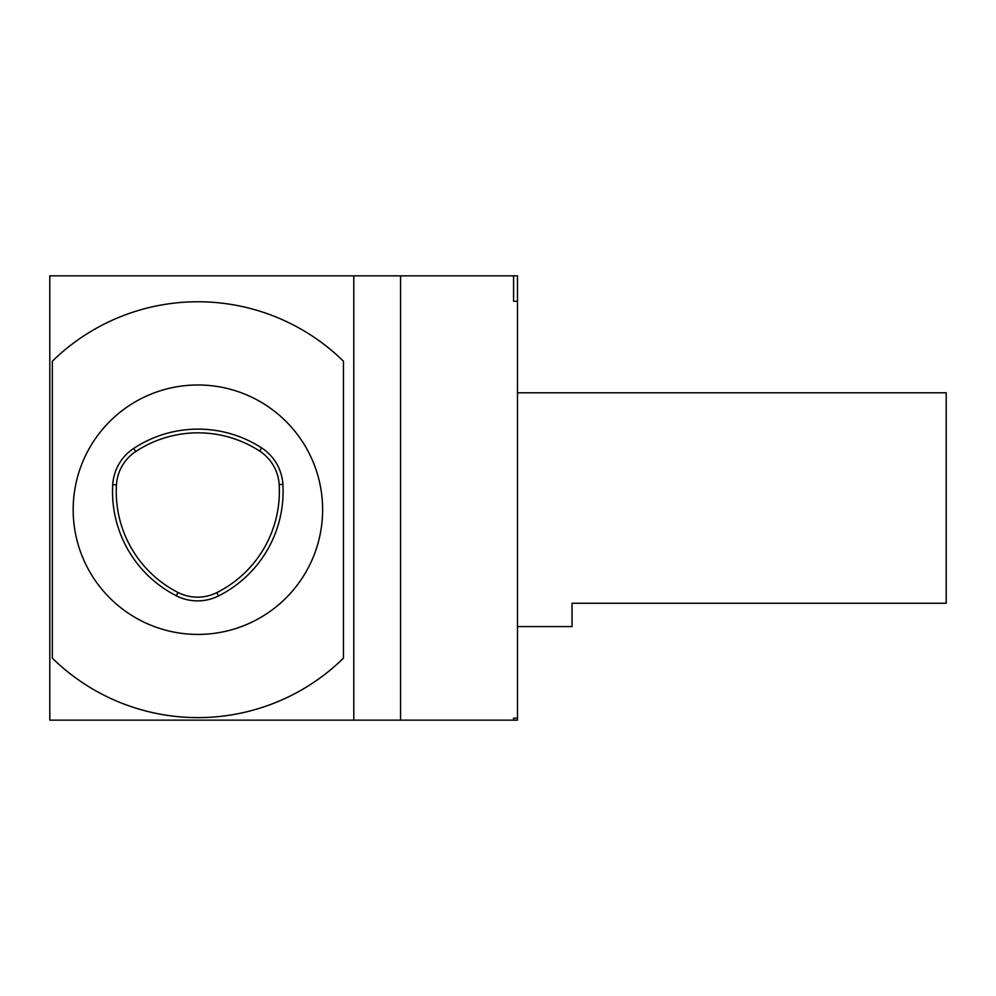 <?xml version="1.0" encoding="UTF-8"?>
<svg xmlns="http://www.w3.org/2000/svg" width="996" height="996" viewBox="0 0 996 996"><rect width="100%" height="100%" fill="white"/><g stroke="black" fill="none" stroke-linecap="round" stroke-linejoin="round"><path stroke-width="1.49" d="M52.327 658.157L52.327 361.224A207.927 207.927 0 0 1 343.471 361.224L343.471 658.157A207.927 207.927 0 0 1 52.327 658.157M49.8 720.145L49.8 275.855L353.792 275.855L353.792 720.145L49.8 720.145M517.484 718.116L517.484 720.145L513.587 720.145L513.587 718.116L517.484 718.116L517.484 301.265L513.587 301.265L513.587 275.855L517.484 275.855L517.484 301.265M513.587 275.855L353.792 275.855M513.587 720.145L353.792 720.145M400.566 720.145L400.566 275.855M197.905 384.979A124.712 124.712 0 0 0 89.889 572.053A124.712 124.712 0 0 0 305.909 572.053A124.712 124.712 0 0 0 197.905 384.979M261.637 447.926A116.918 116.918 0 0 0 133.676 448.437A46.775 46.775 0 0 0 112.735 484.703A116.918 116.918 0 0 0 176.28 595.77A46.775 46.775 0 0 0 218.46 595.957A116.918 116.918 0 0 0 282.889 484.367A46.775 46.775 0 0 0 261.637 447.926L259.62 451.051A113.195 113.195 0 0 0 135.717 451.537A43.052 43.052 0 0 0 116.457 484.915A113.195 113.195 0 0 0 177.973 592.458A43.052 43.052 0 0 0 216.804 592.62A113.195 113.195 0 0 0 279.166 484.591A43.052 43.052 0 0 0 259.62 451.051M517.484 626.584L572.053 626.584L572.053 603.252L946.2 603.252L946.2 392.798L517.484 392.798M135.717 451.537L133.676 448.437M116.457 484.915L112.735 484.703M177.973 592.458L176.28 595.77M216.804 592.62L218.46 595.957M279.166 484.591L282.889 484.367"/></g></svg>
